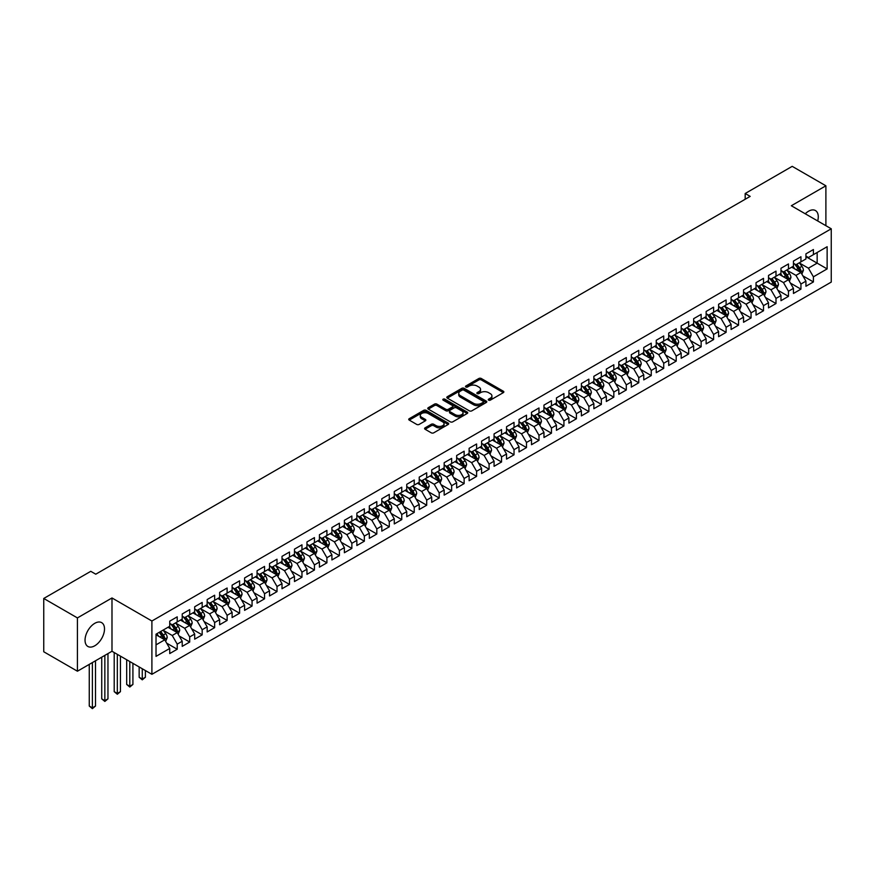 <?xml version="1.0" encoding="UTF-8"?>
<svg xmlns="http://www.w3.org/2000/svg" width="875" height="875" viewBox="0 0 875 875"><rect width="100%" height="100%" fill="white"/><g stroke="black" fill="none" stroke-linecap="round" stroke-linejoin="round"><path stroke-width="1.31" d="M488.622 400.148A1.214 0.7 0 0 0 490.328 400.148L503.344 392.634A1.728 0.995 0 0 0 503.847 391.934A1.728 0.995 0 0 0 503.344 391.223L481.305 378.503A1.728 0.995 0 0 0 478.855 378.503L465.839 386.006A1.214 0.7 0 0 0 467.556 387.002L469.241 386.028A5.545 3.194 0 0 1 477.072 386.028L478.909 387.089A5.545 3.194 0 0 1 480.539 389.353A5.545 3.194 0 0 1 478.909 391.617L477.225 392.58A1.214 0.7 0 0 0 478.942 393.575L480.627 392.602A5.545 3.194 0 0 1 488.469 392.602L490.295 393.663A5.545 3.194 0 0 1 491.925 395.927A5.545 3.194 0 0 1 490.295 398.191L488.622 399.164A1.214 0.7 0 0 0 488.622 400.148L488.622 399.164M94.773 645.783A13.759 7.941 120 0 0 103.764 633.664A13.759 7.941 120 0 0 101.653 622.639A13.759 7.941 120 0 0 94.773 623.317A13.759 7.941 120 0 0 85.783 635.447A13.759 7.941 120 0 0 87.894 646.472A13.759 7.941 120 0 0 94.773 645.783M817.698 220.97A13.759 7.941 120 0 0 815.423 210.536A13.759 7.941 120 0 0 808.544 211.225A13.759 7.941 120 0 0 805.252 213.784M425.097 427.842A1.728 0.995 0 0 0 424.594 428.553A1.728 0.995 0 0 0 425.097 429.253L431.287 432.83A1.728 0.995 0 0 0 433.727 432.83L448.175 424.484A1.728 0.995 0 0 0 448.689 423.773A1.728 0.995 0 0 0 448.175 423.073L426.136 410.342A1.728 0.995 0 0 0 423.697 410.342L409.248 418.688A1.728 0.995 0 0 0 408.734 419.398A1.728 0.995 0 0 0 409.248 420.098L416.708 424.419A1.728 0.995 0 0 0 419.158 424.419L425.348 420.842A1.728 0.995 0 0 0 425.852 420.142A1.728 0.995 0 0 0 425.348 419.431L421.641 417.287A4.638 2.68 0 0 1 420.284 415.395A4.638 2.68 0 0 1 423.139 412.934A4.638 2.68 0 0 1 428.192 413.514L442.706 421.892A4.638 2.68 0 0 1 444.062 423.773A4.638 2.68 0 0 1 441.197 426.245A4.638 2.68 0 0 1 436.155 425.666L433.727 424.277A1.728 0.995 0 0 0 431.287 424.277L425.097 427.842L425.097 429.253M77.427 617.914L77.427 671.212L111.989 651.263L111.989 597.964L77.427 617.914L43.75 598.467L90.781 571.32L95.769 574.197L750.17 196.383L745.183 193.506L745.183 199.27M111.989 597.964L151.9 621.009L831.25 228.791L831.25 282.089L151.9 674.308L151.9 621.009M825.891 225.695L825.891 185.795L791.328 205.745L831.25 228.791M825.891 185.795L792.203 166.348L745.183 193.506M469.361 410.845A1.728 0.995 0 0 0 471.811 410.845L486.259 402.5A1.728 0.995 0 0 0 486.763 401.789A1.728 0.995 0 0 0 486.259 401.089L464.22 388.358A1.728 0.995 0 0 0 461.77 388.358L447.322 396.703A1.728 0.995 0 0 0 446.819 397.414A1.728 0.995 0 0 0 447.322 398.114L469.361 410.845M443.581 400.411A1.214 0.7 0 0 1 444.817 400.586L467.195 413.503L452.769 421.838A1.728 0.995 0 0 1 450.319 421.838L428.28 409.106L428.28 407.695A1.728 0.995 0 0 0 427.777 408.406A1.728 0.995 0 0 0 428.28 409.106M428.28 407.695L434.47 404.13A1.728 0.995 0 0 1 436.92 404.13L445.856 409.281A1.728 0.995 0 0 0 448.306 409.281L452.408 406.919A1.728 0.995 0 0 0 452.911 406.208A1.728 0.995 0 0 0 452.408 405.508L443.1 400.127A1.214 0.7 0 0 1 444.817 399.142L467.217 412.081A1.728 0.995 0 0 1 467.731 412.781A1.728 0.995 0 0 1 467.217 413.492L467.217 412.081M805.93 256.67L817.152 263.145L817.152 252.492L827.138 246.728L813.411 254.647L813.411 249.539L805.93 253.859L805.93 258.967L800.942 261.855L800.942 256.736L793.45 261.056L793.45 266.175L788.462 269.052L788.462 263.944L780.981 268.264L780.981 273.372L775.994 276.259L775.994 271.141L768.502 275.461L768.502 280.58L763.514 283.456L763.514 278.348L756.033 282.669L756.033 287.777L751.045 290.664L751.045 285.545L743.553 289.866L743.553 294.984L738.566 297.861L738.566 292.742L731.084 297.073L731.084 302.181L726.097 305.058L726.097 299.95L718.605 304.27L718.605 309.389L713.617 312.266L713.617 307.147L706.136 311.467L706.136 316.586L701.148 319.462L701.148 314.355L693.656 318.675L693.656 323.783L688.669 326.67L688.669 321.552L681.188 325.872L681.188 330.991L676.2 333.867L676.2 328.759L668.708 333.08L668.708 338.188L663.72 341.075L663.72 335.956L656.239 340.277L656.239 345.395L651.252 348.272L651.252 343.164L643.759 347.484L643.759 352.592L638.772 355.48L638.772 350.361L631.291 354.681L631.291 359.8L626.303 362.677L626.303 357.569L618.811 361.889L618.811 366.997L613.823 369.884L613.823 364.766L606.342 369.086L606.342 374.205L601.355 377.081L601.355 371.973L593.863 376.294L593.863 381.402L588.875 384.289L588.875 379.17L581.394 383.491L581.394 388.609L576.406 391.486L576.406 386.367L568.914 390.698L568.914 395.806L563.927 398.683L563.927 393.575L556.445 397.895L556.445 403.014L551.458 405.891L551.458 400.772L543.966 405.092L543.966 410.211L538.978 413.088L538.978 407.98L531.497 412.3L531.497 417.408L526.498 420.295L526.498 415.177L519.017 419.497L519.017 424.616L514.03 427.492L514.03 422.384L506.548 426.705L506.548 431.812L501.55 434.7L501.55 429.581L494.069 433.902L494.069 439.02L489.081 441.897L489.081 436.789L481.6 441.109L481.6 446.217L476.602 449.105L476.602 443.986L469.12 448.306L469.12 453.425L464.133 456.302L464.133 451.194L456.652 455.514L456.652 460.622L451.653 463.509L451.653 458.391L444.172 462.711L444.172 467.83L439.184 470.706L439.184 465.598L431.703 469.919L431.703 475.027L426.705 477.914L426.705 472.795L419.223 477.116L419.223 482.234L414.236 485.111L414.236 480.003L406.755 484.323L406.755 489.431L401.756 492.308L401.756 487.2L394.275 491.52L394.275 496.639L389.288 499.516L389.288 494.397L381.806 498.728L381.806 503.836L376.808 506.712L376.808 501.605L369.327 505.925L369.327 511.033L364.339 513.92L364.339 508.802L356.858 513.122L356.858 518.241L351.859 521.117L351.859 516.009L344.378 520.33L344.378 525.438L339.391 528.325L339.391 523.206L331.909 527.527L331.909 532.645L326.911 535.522L326.911 530.414L319.43 534.734L319.43 539.842L314.442 542.73L314.442 537.611L306.961 541.931L306.961 547.05L301.962 549.927L301.962 544.819L294.481 549.139L294.481 554.247L289.494 557.134L289.494 552.016L282.012 556.336L282.012 561.455L277.014 564.331L277.014 559.223L269.533 563.544L269.533 568.652L264.545 571.539L264.545 566.42L257.064 570.741L257.064 575.859L252.066 578.736L252.066 573.628L244.584 577.948L244.584 583.056L239.597 585.944L239.597 580.825L232.116 585.145L232.116 590.264L227.117 593.141L227.117 588.022L219.636 592.353L219.636 597.461L214.648 600.337L214.648 595.23L207.167 599.55L207.167 604.669L202.169 607.545L202.169 602.427L194.688 606.747L194.688 611.866L189.7 614.742L189.7 609.634L182.219 613.955L182.219 619.062L177.22 621.95L177.22 616.831L169.739 621.152L169.739 626.27L156.023 634.189L156.023 656.37L169.739 648.452L164.752 639.811L156.023 634.769M827.138 246.728L827.138 268.909L813.411 276.828L808.423 268.188L799.378 262.97M802.867 275.855L813.411 281.947L813.411 276.828M813.411 281.947L805.93 286.267L805.93 281.148L800.942 284.036L795.944 275.395L786.898 270.167M790.398 283.062L800.942 289.144L800.942 284.036M800.942 289.144L793.45 293.464L793.45 288.356L788.462 291.233L783.475 282.592L774.43 277.375M777.919 290.259L788.462 296.352L788.462 291.233M788.462 296.352L780.981 300.672L780.981 295.553L775.994 298.441L770.995 289.8L761.95 284.572M765.45 297.467L775.994 303.548L775.994 298.441M775.994 303.548L768.502 307.869L768.502 302.761L763.514 305.637L758.527 296.997L749.481 291.78M752.97 304.664L763.514 310.756L763.514 305.637M763.514 310.756L756.033 315.077L756.033 309.958L751.045 312.845L746.047 304.194L737.002 298.977M740.502 311.872L751.045 317.953L751.045 312.845M751.045 317.953L743.553 322.273L743.553 317.166L738.566 320.042L733.578 311.402L724.533 306.184M728.022 319.069L738.566 325.161L738.566 320.042M738.566 325.161L731.084 329.481L731.084 324.363L726.097 327.25L721.098 318.598L712.053 313.381M715.553 326.277L726.097 332.358L726.097 327.25M726.097 332.358L718.605 336.678L718.605 331.57L713.617 334.447L708.63 325.806L699.584 320.578M703.073 333.473L713.617 339.566L713.617 334.447M713.617 339.566L706.136 343.886L706.136 338.767L701.148 341.644L696.15 333.003L687.105 327.786M690.605 340.681L701.148 346.763L701.148 341.644M701.148 346.763L693.656 351.083L693.656 345.975L688.669 348.852L683.681 340.211L674.636 334.983M678.125 347.878L688.669 353.959L688.669 348.852M688.669 353.959L681.188 358.291L681.188 353.172L676.2 356.048L671.202 347.408L662.156 342.191M665.656 355.086L676.2 361.167L676.2 356.048M676.2 361.167L668.708 365.488L668.708 360.369L663.72 363.256L658.733 354.616L649.688 349.387M653.177 362.283L663.72 368.364L663.72 363.256M663.72 368.364L656.239 372.684L656.239 367.577L651.252 370.453L646.253 361.812L637.208 356.595M640.708 369.48L651.252 375.572L651.252 370.453M651.252 375.572L643.759 379.892L643.759 374.773L638.772 377.661L633.784 369.02L624.739 363.792M628.228 376.688L638.772 382.769L638.772 377.661M638.772 382.769L631.291 387.089L631.291 381.981L626.303 384.858L621.305 376.217L612.259 371M615.759 383.884L626.303 389.977L626.303 384.858M626.303 389.977L618.811 394.297L618.811 389.178L613.823 392.066L608.836 383.425L599.791 378.197M603.28 391.092L613.823 397.173L613.823 392.066M613.823 397.173L606.342 401.494L606.342 396.386L601.355 399.263L596.356 390.622L587.311 385.405M590.811 398.289L601.355 404.381L601.355 399.263M601.355 404.381L593.863 408.702L593.863 403.583L588.875 406.47L583.888 397.819L574.842 392.602M578.331 405.497L588.875 411.578L588.875 406.47M588.875 411.578L581.394 415.898L581.394 410.791L576.406 413.667L571.408 405.027L562.362 399.809M565.863 412.694L576.406 418.786L576.406 413.667M576.406 418.786L568.914 423.106L568.914 417.988L563.927 420.875L558.939 412.223L549.894 407.006M553.383 419.902L563.927 425.983L563.927 420.875M563.927 425.983L556.445 430.303L556.445 425.195L551.458 428.072L546.459 419.431L537.414 414.203M540.914 427.098L551.458 433.191L551.458 428.072M551.458 433.191L543.966 437.511L543.966 432.392L538.978 435.269L533.991 426.628L524.945 421.411M528.434 434.306L538.978 440.387L538.978 435.269M538.978 440.387L531.497 444.708L531.497 439.6L526.498 442.477L521.511 433.836L512.466 428.608M515.966 441.503L526.498 447.584L526.498 442.477M526.498 447.584L519.017 451.916L519.017 446.797L514.03 449.673L509.042 441.033L499.997 435.816M503.486 448.711L514.03 454.792L514.03 449.673M514.03 454.792L506.548 459.113L506.548 453.994L501.55 456.881L496.562 448.241L487.517 443.013M491.017 455.908L501.55 461.989L501.55 456.881M501.55 461.989L494.069 466.309L494.069 461.202L489.081 464.078L484.094 455.438L475.048 450.22M478.537 463.105L489.081 469.197L489.081 464.078M489.081 469.197L481.6 473.517L481.6 468.398L476.602 471.286L471.614 462.645L462.569 457.417M466.069 470.312L476.602 476.394L476.602 471.286M476.602 476.394L469.12 480.714L469.12 475.606L464.133 478.483L459.145 469.842L450.1 464.625M453.589 477.509L464.133 483.602L464.133 478.483M464.133 483.602L456.652 487.922L456.652 482.803L451.653 485.691L446.666 477.05L437.62 471.822M441.12 484.717L451.653 490.798L451.653 485.691M451.653 490.798L444.172 495.119L444.172 490.011L439.184 492.887L434.197 484.247L425.152 479.03M428.641 491.914L439.184 498.006L439.184 492.887M439.184 498.006L431.703 502.327L431.703 497.208L426.705 500.095L421.717 491.444L412.672 486.227M416.172 499.122L426.705 505.203L426.705 500.095M426.705 505.203L419.223 509.523L419.223 504.416L414.236 507.292L409.248 498.652L400.203 493.434M403.692 506.319L414.236 512.411L414.236 507.292M414.236 512.411L406.755 516.731L406.755 511.613L401.756 514.5L396.769 505.848L387.723 500.631M391.223 513.527L401.756 519.608L401.756 514.5M401.756 519.608L394.275 523.928L394.275 518.82L389.288 521.697L384.3 513.056L375.255 507.828M378.744 520.723L389.288 526.816L389.288 521.697M389.288 526.816L381.806 531.136L381.806 526.017L376.808 528.905L371.82 520.253L362.775 515.036M366.275 527.931L376.808 534.013L376.808 528.905M376.808 534.013L369.327 538.333L369.327 533.225L364.339 536.102L359.352 527.461L350.306 522.233M353.795 535.128L364.339 541.209L364.339 536.102M364.339 541.209L356.858 545.541L356.858 540.422L351.859 543.298L346.872 534.658L337.827 529.441M341.327 542.336L351.859 548.417L351.859 543.298M351.859 548.417L344.378 552.738L344.378 547.63L339.391 550.506L334.403 541.866L325.358 536.637M328.847 549.533L339.391 555.614L339.391 550.506M339.391 555.614L331.909 559.945L331.909 554.827L326.911 557.703L321.923 549.062L312.878 543.845M316.378 556.73L326.911 562.822L326.911 557.703M326.911 562.822L319.43 567.142L319.43 562.023L314.442 564.911L309.455 556.27L300.409 551.042M303.898 563.938L314.442 570.019L314.442 564.911M314.442 570.019L306.961 574.339L306.961 569.231L301.962 572.108L296.975 563.467L287.93 558.25M291.43 571.134L301.962 577.227L301.962 572.108M301.962 577.227L294.481 581.547L294.481 576.428L289.494 579.316L284.506 570.675L275.461 565.447M278.95 578.342L289.494 584.423L289.494 579.316M289.494 584.423L282.012 588.744L282.012 583.636L277.014 586.513L272.027 577.872L262.981 572.655M266.481 585.539L277.014 591.631L277.014 586.513M277.014 591.631L269.533 595.952L269.533 590.833L264.545 593.72L259.558 585.08L250.512 579.852M254.002 592.747L264.545 598.828L264.545 593.72M264.545 598.828L257.064 603.148L257.064 598.041L252.066 600.917L247.078 592.277L238.033 587.059M241.533 599.944L252.066 606.036L252.066 600.917M252.066 606.036L244.584 610.356L244.584 605.238L239.597 608.125L234.609 599.473L225.564 594.256M229.053 607.152L239.597 613.233L239.597 608.125M239.597 613.233L232.116 617.553L232.116 612.445L227.117 615.322L222.13 606.681L213.084 601.464M216.584 614.348L227.117 620.441L227.117 615.322M227.117 620.441L219.636 624.761L219.636 619.642L214.648 622.53L209.661 613.878L200.616 608.661M204.105 621.556L214.648 627.638L214.648 622.53M214.648 627.638L207.167 631.958L207.167 626.85L202.169 629.727L197.181 621.086L188.136 615.858M191.636 628.753L202.169 634.845L202.169 629.727M202.169 634.845L194.688 639.166L194.688 634.047L189.7 636.923L184.713 628.283L175.667 623.066M179.156 635.961L189.7 642.042L189.7 636.923M189.7 642.042L182.219 646.363L182.219 641.255L177.22 644.131L172.233 635.491L163.188 630.263M166.688 643.158L177.22 649.239L177.22 644.131M177.22 649.239L169.739 653.57L169.739 648.452M169.739 623.394L172.233 624.827L177.22 621.95M156.023 644.853L164.752 639.811M182.219 616.186L184.713 617.63L189.7 614.742M172.233 635.491L177.22 632.603L167.989 627.277M182.219 641.255L177.22 632.603M194.688 608.989L197.181 610.422L202.169 607.545M184.713 628.283L189.7 625.406L180.469 620.08M194.688 634.047L189.7 625.406M207.167 601.781L209.661 603.225L214.648 600.337M197.181 621.086L202.169 618.198L192.938 612.872M207.167 626.85L202.169 618.198M219.636 594.584L222.13 596.017L227.117 593.141M209.661 613.878L214.648 611.002L205.417 605.675M219.636 619.642L214.648 611.002M232.116 587.377L234.609 588.82L239.597 585.944M222.13 606.681L227.117 603.805L217.886 598.467M232.116 612.445L227.117 603.805M244.584 580.18L247.078 581.612L252.066 578.736M234.609 599.473L239.597 596.597L230.366 591.27M244.584 605.238L239.597 596.597M257.064 572.972L259.558 574.416L264.545 571.539M247.078 592.277L252.066 589.4L242.834 584.062M257.064 598.041L252.066 589.4M269.533 565.775L272.027 567.219L277.014 564.331M259.558 585.08L264.545 582.192L255.314 576.866M269.533 590.833L264.545 582.192M282.012 558.567L284.506 560.011L289.494 557.134M272.027 577.872L277.014 574.995L267.783 569.658M282.012 583.636L277.014 574.995M294.481 551.37L296.975 552.814L301.962 549.927M284.506 570.675L289.494 567.788L280.262 562.461M294.481 576.428L289.494 567.788M306.961 544.163L309.455 545.606L314.442 542.73M296.975 563.467L301.962 560.591L292.731 555.253M306.961 569.231L301.962 560.591M319.43 536.966L321.923 538.409L326.911 535.522M309.455 556.27L314.442 553.383L305.211 548.056M319.43 562.023L314.442 553.383M331.909 529.769L334.403 531.202L339.391 528.325M321.923 549.062L326.911 546.186L317.68 540.859M331.909 554.827L326.911 546.186M344.378 522.561L346.872 524.005L351.859 521.117M334.403 541.866L339.391 538.978L330.159 533.652M344.378 547.63L339.391 538.978M356.858 515.364L359.352 516.797L364.339 513.92M346.872 534.658L351.859 531.781L342.628 526.455M356.858 540.422L351.859 531.781M369.327 508.156L371.82 509.6L376.808 506.712M359.352 527.461L364.339 524.573L355.108 519.247M369.327 533.225L364.339 524.573M381.806 500.959L384.3 502.392L389.288 499.516M371.82 520.253L376.808 517.377L367.577 512.05M381.806 526.017L376.808 517.377M394.275 493.752L396.769 495.195L401.756 492.308M384.3 513.056L389.288 510.18L380.056 504.842M394.275 518.82L389.288 510.18M406.755 486.555L409.248 487.988L414.236 485.111M396.769 505.848L401.756 502.972L392.525 497.645M406.755 511.613L401.756 502.972M419.223 479.347L421.717 480.791L426.705 477.914M409.248 498.652L414.236 495.775L405.005 490.438M419.223 504.416L414.236 495.775M431.703 472.15L434.197 473.583L439.184 470.706M421.717 491.444L426.705 488.567L417.473 483.241M431.703 497.208L426.705 488.567M444.172 464.942L446.666 466.386L451.653 463.509M434.197 484.247L439.184 481.37L429.953 476.033M444.172 490.011L439.184 481.37M456.652 457.745L459.145 459.189L464.133 456.302M446.666 477.05L451.653 474.162L442.422 468.836M456.652 482.803L451.653 474.162M469.12 450.538L471.614 451.981L476.602 449.105M459.145 469.842L464.133 466.966L454.902 461.628M469.12 475.606L464.133 466.966M481.6 443.341L484.094 444.784L489.081 441.897M471.614 462.645L476.602 459.758L467.37 454.431M481.6 468.398L476.602 459.758M494.069 436.133L496.562 437.577L501.55 434.7M484.094 455.438L489.081 452.561L479.85 447.234M494.069 461.202L489.081 452.561M506.548 428.936L509.042 430.38L514.03 427.492M496.562 448.241L501.55 445.353L492.319 440.027M506.548 453.994L501.55 445.353M519.017 421.739L521.511 423.172L526.498 420.295M509.042 441.033L514.03 438.156L504.798 432.83M519.017 446.797L514.03 438.156M531.497 414.531L533.991 415.975L538.978 413.088M521.511 433.836L526.498 430.948L517.278 425.622M531.497 439.6L526.498 430.948M543.966 407.334L546.459 408.767L551.458 405.891M533.991 426.628L538.978 423.752L529.747 418.425M543.966 432.392L538.978 423.752M556.445 400.127L558.939 401.57L563.927 398.683M546.459 419.431L551.458 416.544L542.227 411.217M556.445 425.195L551.458 416.544M568.914 392.93L571.408 394.363L576.406 391.486M558.939 412.223L563.927 409.347L554.695 404.02M568.914 417.988L563.927 409.347M581.394 385.722L583.888 387.166L588.875 384.289M571.408 405.027L576.406 402.15L567.175 396.812M581.394 410.791L576.406 402.15M593.863 378.525L596.356 379.958L601.355 377.081M583.888 397.819L588.875 394.942L579.644 389.616M593.863 403.583L588.875 394.942M606.342 371.317L608.836 372.761L613.823 369.884M596.356 390.622L601.355 387.745L592.123 382.408M606.342 396.386L601.355 387.745M618.811 364.12L621.305 365.564L626.303 362.677M608.836 383.425L613.823 380.538L604.592 375.211M618.811 389.178L613.823 380.538M631.291 356.912L633.784 358.356L638.772 355.48M621.305 376.217L626.303 373.341L617.072 368.003M631.291 381.981L626.303 373.341M643.759 349.716L646.253 351.159L651.252 348.272M633.784 369.02L638.772 366.133L629.541 360.806M643.759 374.773L638.772 366.133M656.239 342.508L658.733 343.952L663.72 341.075M646.253 361.812L651.252 358.936L642.02 353.598M656.239 367.577L651.252 358.936M668.708 335.311L671.202 336.755L676.2 333.867M658.733 354.616L663.72 351.728L654.489 346.402M668.708 360.369L663.72 351.728M681.188 328.114L683.681 329.547L688.669 326.67M671.202 347.408L676.2 344.531L666.969 339.205M681.188 353.172L676.2 344.531M693.656 320.906L696.15 322.35L701.148 319.462M683.681 340.211L688.669 337.323L679.438 331.997M693.656 345.975L688.669 337.323M706.136 313.709L708.63 315.142L713.617 312.266M696.15 333.003L701.148 330.127L691.917 324.8M706.136 338.767L701.148 330.127M718.605 306.502L721.098 307.945L726.097 305.058M708.63 325.806L713.617 322.919L704.386 317.592M718.605 331.57L713.617 322.919M731.084 299.305L733.578 300.737L738.566 297.861M721.098 318.598L726.097 315.722L716.866 310.395M731.084 324.363L726.097 315.722M743.553 292.097L746.047 293.541L751.045 290.664M733.578 311.402L738.566 308.525L729.334 303.188M743.553 317.166L738.566 308.525M756.033 284.9L758.527 286.333L763.514 283.456M746.047 304.194L751.045 301.317L741.814 295.991M756.033 309.958L751.045 301.317M768.502 277.692L770.995 279.136L775.994 276.259M758.527 296.997L763.514 294.12L754.283 288.783M768.502 302.761L763.514 294.12M780.981 270.495L783.475 271.939L788.462 269.052M770.995 289.8L775.994 286.912L766.762 281.586M780.981 295.553L775.994 286.912M793.45 263.288L795.944 264.731L800.942 261.855M783.475 282.592L788.462 279.716L779.231 274.378M793.45 288.356L788.462 279.716M805.93 256.091L808.423 257.534L813.411 254.647M795.944 275.395L800.942 272.508L791.711 267.181M805.93 281.148L800.942 272.508M43.75 598.467L43.75 651.766L77.427 671.212M111.989 651.263L151.9 674.308M808.423 268.188L817.152 263.145L827.138 268.909M489.103 400.323L490.295 399.623A5.545 3.194 0 0 0 491.925 397.37L491.925 395.927M480.539 389.353L480.539 390.786A5.545 3.194 0 0 1 478.909 393.05L477.717 393.75M503.344 391.223L503.344 392.634L481.305 379.936A1.728 0.995 0 0 0 478.855 379.936L466.331 387.177M486.238 402.511L464.22 389.802A1.728 0.995 0 0 0 461.77 389.802L447.344 398.125L447.322 396.703M483.197 402.292A1.214 0.7 0 0 0 483.197 401.297L463.848 390.13A1.214 0.7 0 0 0 462.142 390.13L460.359 391.158A5.545 3.194 0 0 0 458.741 393.411A5.545 3.194 0 0 0 460.359 395.675L473.583 403.309A5.545 3.194 0 0 0 481.425 403.309L483.197 402.292L483.197 403.725A1.214 0.7 0 0 0 483.558 403.233L483.558 401.789M458.741 393.411L458.741 394.855A5.545 3.194 0 0 0 460.359 397.119L460.359 395.675M483.197 403.725L481.425 404.753A5.545 3.194 0 0 1 473.583 404.753L460.359 397.119M428.302 409.117L434.47 405.562L434.47 404.13M452.911 406.208L452.911 407.652A1.728 0.995 0 0 1 452.408 408.363L448.306 410.725A1.728 0.995 0 0 1 445.856 410.725L436.92 405.562A1.728 0.995 0 0 0 434.47 405.562M455.131 414.641A4.638 2.68 0 0 0 460.173 415.22A4.638 2.68 0 0 0 463.039 412.748A4.638 2.68 0 0 0 461.683 410.856L456.564 407.903A1.728 0.995 0 0 0 454.114 407.903L450.012 410.277A1.728 0.995 0 0 0 449.509 410.988A1.728 0.995 0 0 0 450.012 411.688L455.131 414.641L455.131 416.084A4.638 2.68 0 0 0 460.173 416.664A4.638 2.68 0 0 0 463.039 414.192L463.039 412.748M449.509 410.988L449.509 412.42A1.728 0.995 0 0 0 450.012 413.131L450.012 411.688M455.131 416.084L450.012 413.131M444.062 423.773L444.062 425.217A4.638 2.68 0 0 1 441.197 427.689A4.638 2.68 0 0 1 436.155 427.109L433.727 425.709A1.728 0.995 0 0 0 431.287 425.709L425.119 429.275M420.284 415.395L420.284 416.839A4.638 2.68 0 0 0 421.641 418.731L421.641 417.287M425.327 420.853L421.641 418.731M448.175 423.073L448.175 424.484L426.136 411.786A1.728 0.995 0 0 0 423.697 411.786L409.27 420.12M801.861 274.105L803.403 270.331A4.67 2.702 -120 0 0 801.916 266.35L799.269 262.817M795.047 269.106L793.023 266.416M794.566 263.933L798.044 268.581A4.67 2.702 60 0 1 799.389 271.403L800.888 270.539A4.67 2.702 -120 0 0 799.542 267.717L796.895 264.184M795.386 264.403L798.656 268.778A2.384 1.378 60 0 1 799.083 269.5L800.888 270.539M789.381 281.312L790.934 277.539A4.67 2.702 -120 0 0 789.436 273.558L786.789 270.014M782.567 276.303L780.555 273.623M782.086 271.13L785.575 275.789A4.67 2.702 60 0 1 786.909 278.6L788.408 277.736A4.67 2.702 -120 0 0 787.073 274.925L784.416 271.392M782.906 271.611L786.177 275.975A2.384 1.378 60 0 1 786.614 276.697L788.408 277.736M776.913 288.509L778.455 284.736A4.67 2.702 -120 0 0 776.967 280.755L774.32 277.222M770.098 283.511L768.075 280.82M769.606 278.337L773.095 282.986A4.67 2.702 60 0 1 774.441 285.797L775.939 284.933A4.67 2.702 -120 0 0 774.594 282.122L771.947 278.589M770.438 278.808L773.708 283.183A2.384 1.378 60 0 1 774.134 283.905L775.939 284.933M764.433 295.717L765.986 291.944A4.67 2.702 -120 0 0 764.488 287.962L761.841 284.419M757.619 290.708L755.606 288.028M757.138 285.534L760.627 290.194A4.67 2.702 60 0 1 761.961 293.005L763.459 292.141A4.67 2.702 -120 0 0 762.125 289.33L759.467 285.786M757.958 286.016L761.228 290.38A2.384 1.378 60 0 1 761.666 291.102L763.459 292.141M751.964 302.914L753.506 299.141A4.67 2.702 -120 0 0 752.019 295.159L749.372 291.627M745.15 297.916L743.127 295.225M744.658 292.742L748.147 297.391A4.67 2.702 60 0 1 749.492 300.202L750.991 299.338A4.67 2.702 -120 0 0 749.645 296.527L746.998 292.994M745.489 293.212L748.759 297.587A2.384 1.378 60 0 1 749.186 298.309L750.991 299.338M739.484 310.122L741.038 306.348A4.67 2.702 -120 0 0 739.539 302.367L736.892 298.823M732.67 305.112L730.658 302.422M732.189 299.939L735.678 304.598A4.67 2.702 60 0 1 737.013 307.409L738.511 306.545A4.67 2.702 -120 0 0 737.177 303.734L734.519 300.191M733.009 300.42L736.28 304.784A2.384 1.378 60 0 1 736.717 305.506L738.511 306.545M727.016 317.319L728.558 313.545A4.67 2.702 -120 0 0 727.07 309.564L724.423 306.031M720.202 312.32L718.178 309.63M719.709 307.147L723.198 311.795A4.67 2.702 60 0 1 724.544 314.606L726.042 313.742A4.67 2.702 -120 0 0 724.697 310.931L722.05 307.398M720.541 307.617L723.811 311.981A2.384 1.378 60 0 1 724.237 312.714L726.042 313.742M714.536 324.527L716.089 320.753A4.67 2.702 -120 0 0 714.591 316.772L711.944 313.228M707.722 319.517L705.709 316.827M707.241 314.344L710.73 319.003A4.67 2.702 60 0 1 712.064 321.814L713.562 320.95A4.67 2.702 -120 0 0 712.228 318.139L709.57 314.595M708.061 314.814L711.331 319.189A2.384 1.378 60 0 1 711.769 319.911L713.562 320.95M702.067 331.723L703.609 327.95A4.67 2.702 -120 0 0 702.122 323.969L699.475 320.436M695.253 326.725L693.23 324.034M694.761 321.552L698.25 326.2A4.67 2.702 60 0 1 699.595 329.011L701.094 328.147A4.67 2.702 -120 0 0 699.748 325.336L697.102 321.803M695.592 322.022L698.863 326.386A2.384 1.378 60 0 1 699.289 327.119L701.094 328.147M689.587 338.931L691.141 335.147A4.67 2.702 -120 0 0 689.642 331.177L686.995 327.633M682.773 333.922L680.761 331.231M682.292 328.748L685.781 333.408A4.67 2.702 60 0 1 687.116 336.219L688.614 335.355A4.67 2.702 -120 0 0 687.28 332.544L684.622 329M683.112 329.219L686.383 333.594A2.384 1.378 60 0 1 686.82 334.316L688.614 335.355M677.119 346.128L678.661 342.355A4.67 2.702 -120 0 0 677.173 338.373L674.527 334.841M670.305 341.13L668.281 338.439M669.812 335.945L673.302 340.605A4.67 2.702 60 0 1 674.647 343.416L676.145 342.552A4.67 2.702 -120 0 0 674.8 339.741L672.153 336.208M670.644 336.427L673.914 340.791A2.384 1.378 60 0 1 674.341 341.512L676.145 342.552M664.639 353.325L666.192 349.552A4.67 2.702 -120 0 0 664.694 345.57L662.047 342.038M657.825 348.327L655.812 345.636M657.344 343.153L660.833 347.812A4.67 2.702 60 0 1 662.167 350.623L663.666 349.759A4.67 2.702 -120 0 0 662.331 346.948L659.673 343.405M658.164 343.623L661.434 347.998A2.384 1.378 60 0 1 661.872 348.72L663.666 349.759M652.17 360.533L653.712 356.759A4.67 2.702 -120 0 0 652.225 352.778L649.578 349.245M645.356 355.534L643.333 352.844M644.864 350.35L648.353 355.009A4.67 2.702 60 0 1 649.698 357.82L651.197 356.956A4.67 2.702 -120 0 0 649.852 354.145L647.205 350.613M645.695 350.831L648.966 355.195A2.384 1.378 60 0 1 649.392 355.917L651.197 356.956M639.691 367.73L641.244 363.956A4.67 2.702 -120 0 0 639.745 359.975L637.098 356.442M632.877 362.731L630.864 360.041M632.395 357.558L635.884 362.217A4.67 2.702 60 0 1 637.219 365.028L638.717 364.164A4.67 2.702 -120 0 0 637.383 361.342L634.725 357.809M633.216 358.028L636.486 362.403A2.384 1.378 60 0 1 636.923 363.125L638.717 364.164M627.222 374.938L628.764 371.164A4.67 2.702 -120 0 0 627.277 367.183L624.63 363.639M620.408 369.939L618.384 367.248M619.916 364.755L623.405 369.414A4.67 2.702 60 0 1 624.75 372.225L626.248 371.361A4.67 2.702 -120 0 0 624.903 368.55L622.256 365.017M620.747 365.236L624.017 369.6A2.384 1.378 60 0 1 624.444 370.322L626.248 371.361M614.742 382.134L616.295 378.361A4.67 2.702 -120 0 0 614.797 374.38L612.15 370.847M607.928 377.136L605.916 374.445M607.447 371.962L610.936 376.611A4.67 2.702 60 0 1 612.27 379.433L613.769 378.569A4.67 2.702 -120 0 0 612.434 375.747L609.777 372.214M608.267 372.433L611.538 376.808A2.384 1.378 60 0 1 611.975 377.53L613.769 378.569M602.273 389.342L603.816 385.569A4.67 2.702 -120 0 0 602.328 381.587L599.681 378.044M595.459 384.333L593.436 381.653M594.967 379.159L598.456 383.819A4.67 2.702 60 0 1 599.802 386.63L601.3 385.766A4.67 2.702 -120 0 0 599.955 382.955L597.308 379.411M595.798 379.641L599.069 384.005A2.384 1.378 60 0 1 599.495 384.727L601.3 385.766M589.794 396.539L591.347 392.766A4.67 2.702 -120 0 0 589.848 388.784L587.202 385.252M582.98 391.541L580.967 388.85M582.498 386.367L585.987 391.016A4.67 2.702 60 0 1 587.322 393.827L588.82 392.962A4.67 2.702 -120 0 0 587.486 390.152L584.828 386.619M583.319 386.838L586.589 391.213A2.384 1.378 60 0 1 587.027 391.934L588.82 392.962M577.325 403.747L578.867 399.973A4.67 2.702 -120 0 0 577.38 395.992L574.733 392.448M570.511 398.738L568.487 396.058M570.019 393.564L573.508 398.223A4.67 2.702 60 0 1 574.853 401.034L576.352 400.17A4.67 2.702 -120 0 0 575.006 397.359L572.359 393.816M570.85 394.045L574.12 398.409A2.384 1.378 60 0 1 574.547 399.131L576.352 400.17M564.845 410.944L566.398 407.17A4.67 2.702 -120 0 0 564.9 403.189L562.253 399.656M558.031 405.945L556.019 403.255M557.55 400.772L561.039 405.42A4.67 2.702 60 0 1 562.373 408.231L563.872 407.367A4.67 2.702 -120 0 0 562.538 404.556L559.88 401.023M558.37 401.242L561.641 405.606A2.384 1.378 60 0 1 562.078 406.339L563.872 407.367M552.377 418.152L553.919 414.378A4.67 2.702 -120 0 0 552.431 410.397L549.784 406.853M545.562 413.142L543.539 410.452M545.07 407.969L548.559 412.628A4.67 2.702 60 0 1 549.905 415.439L551.403 414.575A4.67 2.702 -120 0 0 550.058 411.764L547.411 408.22M545.902 408.439L549.172 412.814A2.384 1.378 60 0 1 549.598 413.536L551.403 414.575M539.897 425.348L541.45 421.575A4.67 2.702 -120 0 0 539.952 417.594L537.305 414.061M533.083 420.35L531.07 417.659M532.602 415.177L536.091 419.825A4.67 2.702 60 0 1 537.425 422.636L538.923 421.772A4.67 2.702 -120 0 0 537.589 418.961L534.931 415.428M533.422 415.647L536.692 420.011A2.384 1.378 60 0 1 537.13 420.744L538.923 421.772M527.428 432.556L528.97 428.783A4.67 2.702 -120 0 0 527.483 424.802L524.836 421.258M520.614 427.547L518.591 424.856M520.122 422.373L523.611 427.033A4.67 2.702 60 0 1 524.956 429.844L526.455 428.98A4.67 2.702 -120 0 0 525.109 426.169L522.462 422.625M520.953 422.844L524.223 427.219A2.384 1.378 60 0 1 524.65 427.941L526.455 428.98M514.948 439.753L516.502 435.98A4.67 2.702 -120 0 0 515.003 431.998L512.356 428.466M508.134 434.755L506.122 432.064M507.653 429.57L511.142 434.23A4.67 2.702 60 0 1 512.477 437.041L513.975 436.177A4.67 2.702 -120 0 0 512.641 433.366L509.983 429.833M508.473 430.052L511.744 434.416A2.384 1.378 60 0 1 512.181 435.137L513.975 436.177M502.48 446.961L504.022 443.177A4.67 2.702 -120 0 0 502.534 439.195L499.888 435.662M495.655 441.952L493.642 439.261M495.173 436.778L498.663 441.438A4.67 2.702 60 0 1 500.008 444.248L501.506 443.384A4.67 2.702 -120 0 0 500.161 440.573L497.514 437.03M496.005 437.248L499.275 441.623A2.384 1.378 60 0 1 499.702 442.345L501.506 443.384M490 454.158L491.553 450.384A4.67 2.702 -120 0 0 490.055 446.403L487.408 442.87M483.186 449.159L481.173 446.469M482.705 443.975L486.194 448.634A4.67 2.702 60 0 1 487.528 451.445L489.027 450.581A4.67 2.702 -120 0 0 487.692 447.77L485.034 444.238M483.525 444.456L486.795 448.82A2.384 1.378 60 0 1 487.233 449.542L489.027 450.581M477.531 461.355L479.073 457.581A4.67 2.702 -120 0 0 477.586 453.6L474.939 450.067M470.706 456.356L468.694 453.666M470.225 451.183L473.714 455.842A4.67 2.702 60 0 1 475.059 458.653L476.558 457.789A4.67 2.702 -120 0 0 475.213 454.978L472.566 451.434M471.056 451.653L474.327 456.028A2.384 1.378 60 0 1 474.753 456.75L476.558 457.789M465.052 468.562L466.605 464.789A4.67 2.702 -120 0 0 465.106 460.808L462.459 457.264M458.237 463.564L456.225 460.873M457.756 458.38L461.245 463.039A4.67 2.702 60 0 1 462.58 465.85L464.078 464.986A4.67 2.702 -120 0 0 462.744 462.175L460.086 458.642M458.577 458.861L461.847 463.225A2.384 1.378 60 0 1 462.284 463.947L464.078 464.986M452.583 475.759L454.125 471.986A4.67 2.702 -120 0 0 452.637 468.005L449.991 464.472M445.758 470.761L443.745 468.07M445.277 465.588L448.766 470.236A4.67 2.702 60 0 1 450.111 473.058L451.598 472.194A4.67 2.702 -120 0 0 450.264 469.372L447.617 465.839M446.108 466.058L449.378 470.433A2.384 1.378 60 0 1 449.805 471.155L451.598 472.194M440.103 482.967L441.656 479.194A4.67 2.702 -120 0 0 440.158 475.213L437.511 471.669M433.289 477.958L431.277 475.278M432.808 472.784L436.297 477.444A4.67 2.702 60 0 1 437.631 480.255L439.13 479.391A4.67 2.702 -120 0 0 437.795 476.58L435.137 473.036M433.628 473.266L436.898 477.63A2.384 1.378 60 0 1 437.336 478.352L439.13 479.391M427.634 490.164L429.177 486.391A4.67 2.702 -120 0 0 427.689 482.409L425.042 478.877M420.809 485.166L418.797 482.475M420.328 479.992L423.817 484.641A4.67 2.702 60 0 1 425.163 487.452L426.65 486.587A4.67 2.702 -120 0 0 425.316 483.777L422.669 480.244M421.159 480.462L424.43 484.837A2.384 1.378 60 0 1 424.856 485.559L426.65 486.587M415.155 497.372L416.708 493.598A4.67 2.702 -120 0 0 415.209 489.617L412.562 486.073M408.341 492.363L406.328 489.683M407.859 487.189L411.348 491.848A4.67 2.702 60 0 1 412.683 494.659L414.181 493.795A4.67 2.702 -120 0 0 412.847 490.984L410.189 487.441M408.68 487.67L411.95 492.034A2.384 1.378 60 0 1 412.388 492.756L414.181 493.795M402.686 504.569L404.228 500.795A4.67 2.702 -120 0 0 402.741 496.814L400.094 493.281M395.861 499.57L393.848 496.88M395.38 494.397L398.869 499.045A4.67 2.702 60 0 1 400.214 501.856L401.702 500.992A4.67 2.702 -120 0 0 400.367 498.181L397.72 494.648M396.211 494.867L399.481 499.231A2.384 1.378 60 0 1 399.908 499.964L401.702 500.992M390.206 511.777L391.759 508.003A4.67 2.702 -120 0 0 390.261 504.022L387.614 500.478M383.392 506.767L381.38 504.077M382.911 501.594L386.4 506.253A4.67 2.702 60 0 1 387.734 509.064L389.233 508.2A4.67 2.702 -120 0 0 387.898 505.389L385.241 501.845M383.731 502.075L387.002 506.439A2.384 1.378 60 0 1 387.439 507.161L389.233 508.2M377.738 518.973L379.28 515.2A4.67 2.702 -120 0 0 377.792 511.219L375.145 507.686M370.913 513.975L368.9 511.284M370.431 508.802L373.92 513.45A4.67 2.702 60 0 1 375.266 516.261L376.753 515.397A4.67 2.702 -120 0 0 375.419 512.586L372.772 509.053M371.262 509.272L374.533 513.636A2.384 1.378 60 0 1 374.959 514.369L376.753 515.397M365.258 526.181L366.811 522.408A4.67 2.702 -120 0 0 365.312 518.427L362.666 514.883M358.444 521.172L356.431 518.481M357.962 515.998L361.452 520.658A4.67 2.702 60 0 1 362.786 523.469L364.284 522.605A4.67 2.702 -120 0 0 362.95 519.794L360.292 516.25M358.783 516.469L362.053 520.844A2.384 1.378 60 0 1 362.491 521.566L364.284 522.605M352.789 533.378L354.331 529.605A4.67 2.702 -120 0 0 352.844 525.623L350.197 522.091M345.964 528.38L343.952 525.689M345.483 523.195L348.972 527.855A4.67 2.702 60 0 1 350.317 530.666L351.805 529.802A4.67 2.702 -120 0 0 350.47 526.991L347.823 523.458M346.314 523.677L349.584 528.041A2.384 1.378 60 0 1 350.011 528.763L351.805 529.802M340.309 540.586L341.863 536.802A4.67 2.702 -120 0 0 340.364 532.831L337.717 529.288M333.495 535.577L331.483 532.886M333.014 530.403L336.503 535.062A4.67 2.702 60 0 1 337.837 537.873L339.336 537.009A4.67 2.702 -120 0 0 338.002 534.198L335.344 530.655M333.834 530.873L337.105 535.248A2.384 1.378 60 0 1 337.542 535.97L339.336 537.009M327.841 547.783L329.383 544.009A4.67 2.702 -120 0 0 327.895 540.028L325.248 536.495M321.016 542.784L319.003 540.094M320.534 537.6L324.023 542.259A4.67 2.702 60 0 1 325.369 545.07L326.856 544.206A4.67 2.702 -120 0 0 325.522 541.395L322.875 537.862M321.366 538.081L324.636 542.445A2.384 1.378 60 0 1 325.062 543.167L326.856 544.206M315.361 554.98L316.914 551.206A4.67 2.702 -120 0 0 315.416 547.225L312.769 543.692M308.547 549.981L306.534 547.291M308.066 544.808L311.555 549.467A4.67 2.702 60 0 1 312.889 552.278L314.387 551.414A4.67 2.702 -120 0 0 313.053 548.603L310.395 545.059M308.886 545.278L312.156 549.653A2.384 1.378 60 0 1 312.594 550.375L314.387 551.414M302.892 562.188L304.434 558.414A4.67 2.702 -120 0 0 302.947 554.433L300.3 550.889M296.067 557.189L294.055 554.498M295.586 552.005L299.075 556.664A4.67 2.702 60 0 1 300.42 559.475L301.908 558.611A4.67 2.702 -120 0 0 300.573 555.8L297.927 552.267M296.417 552.486L299.688 556.85A2.384 1.378 60 0 1 300.114 557.572L301.908 558.611M290.412 569.384L291.966 565.611A4.67 2.702 -120 0 0 290.467 561.63L287.82 558.097M283.598 564.386L281.586 561.695M283.117 559.212L286.606 563.861A4.67 2.702 60 0 1 287.941 566.683L289.439 565.819A4.67 2.702 -120 0 0 288.105 562.997L285.447 559.464M283.938 559.683L287.208 564.058A2.384 1.378 60 0 1 287.645 564.78L289.439 565.819M277.944 576.592L279.486 572.819A4.67 2.702 -120 0 0 277.998 568.838L275.352 565.294M271.119 571.583L269.106 568.903M270.637 566.409L274.127 571.069A4.67 2.702 60 0 1 275.472 573.88L276.959 573.016A4.67 2.702 -120 0 0 275.625 570.205L272.978 566.672M271.469 566.891L274.739 571.255A2.384 1.378 60 0 1 275.166 571.977L276.959 573.016M265.464 583.789L267.017 580.016A4.67 2.702 -120 0 0 265.519 576.034L262.872 572.502M258.65 578.791L256.637 576.1M258.169 573.617L261.658 578.266A4.67 2.702 60 0 1 262.992 581.087L264.491 580.212A4.67 2.702 -120 0 0 263.156 577.402L260.498 573.869M258.989 574.087L262.259 578.462A2.384 1.378 60 0 1 262.697 579.184L264.491 580.212M252.995 590.997L254.537 587.223A4.67 2.702 -120 0 0 253.05 583.242L250.403 579.698M246.17 585.987L244.158 583.308M245.689 580.814L249.178 585.473A4.67 2.702 60 0 1 250.523 588.284L252.011 587.42A4.67 2.702 -120 0 0 250.677 584.609L248.03 581.066M246.52 581.295L249.791 585.659A2.384 1.378 60 0 1 250.217 586.381L252.011 587.42M240.516 598.194L242.069 594.42A4.67 2.702 -120 0 0 240.57 590.439L237.923 586.906M233.702 593.195L231.689 590.505M233.22 588.022L236.709 592.67A4.67 2.702 60 0 1 238.044 595.481L239.542 594.617A4.67 2.702 -120 0 0 238.208 591.806L235.55 588.273M234.041 588.492L237.311 592.867A2.384 1.378 60 0 1 237.748 593.589L239.542 594.617M228.047 605.402L229.589 601.628A4.67 2.702 -120 0 0 228.102 597.647L225.444 594.103M221.222 600.392L219.209 597.702M220.741 595.219L224.23 599.878A4.67 2.702 60 0 1 225.575 602.689L227.062 601.825A4.67 2.702 -120 0 0 225.728 599.014L223.081 595.47M221.572 595.7L224.842 600.064A2.384 1.378 60 0 1 225.269 600.786L227.062 601.825M215.567 612.598L217.12 608.825A4.67 2.702 -120 0 0 215.622 604.844L212.975 601.311M208.753 607.6L206.741 604.909M208.272 602.427L211.761 607.075A4.67 2.702 60 0 1 213.095 609.886L214.594 609.022A4.67 2.702 -120 0 0 213.259 606.211L210.602 602.678M209.092 602.897L212.362 607.261A2.384 1.378 60 0 1 212.8 607.994L214.594 609.022M142.275 668.752L142.275 679.044L145.392 677.25L145.392 670.545M145.392 677.25L142.275 679.842L139.158 677.25L139.158 666.947M139.158 677.25L142.275 679.044L142.275 679.842M203.098 619.806L204.641 616.033A4.67 2.702 -120 0 0 203.153 612.052L200.495 608.508M196.273 614.797L194.261 612.106M195.792 609.623L199.281 614.283A4.67 2.702 60 0 1 200.627 617.094L202.114 616.23A4.67 2.702 -120 0 0 200.78 613.419L198.133 609.875M196.623 610.094L199.894 614.469A2.384 1.378 60 0 1 200.32 615.191L202.114 616.23M129.795 661.544L129.795 686.252L132.912 684.447L132.912 663.348M132.912 684.447L129.795 687.039L126.678 684.447L126.678 659.75M126.678 684.447L129.795 686.252L129.795 687.039M190.619 627.003L192.172 623.23A4.67 2.702 -120 0 0 190.673 619.248L188.027 615.716M183.805 622.005L181.792 619.314M183.323 616.831L186.812 621.48A4.67 2.702 60 0 1 188.147 624.291L189.645 623.427A4.67 2.702 -120 0 0 188.311 620.616L185.653 617.083M184.144 617.302L187.414 621.666A2.384 1.378 60 0 1 187.852 622.398L189.645 623.427M117.327 654.347L117.327 693.448L120.444 691.655L120.444 656.141M120.444 691.655L117.327 694.247L114.209 691.655L114.209 652.542M114.209 691.655L117.327 693.448L117.327 694.247M178.15 634.211L179.692 630.438A4.67 2.702 -120 0 0 178.205 626.456L175.547 622.913M171.325 629.202L169.312 626.511M170.844 624.028L174.333 628.688A4.67 2.702 60 0 1 175.678 631.498L177.166 630.634A4.67 2.702 -120 0 0 175.831 627.823L173.184 624.28M171.664 624.498L174.945 628.873A2.384 1.378 60 0 1 175.372 629.595L177.166 630.634M104.847 655.375L104.847 700.656L107.964 698.852L107.964 653.581M107.964 698.852L104.847 701.444L101.73 698.852L101.73 657.18M101.73 698.852L104.847 700.656L104.847 701.444M165.67 641.408L167.223 637.634A4.67 2.702 -120 0 0 165.725 633.653L163.078 630.12M158.856 636.409L156.844 633.719M159.206 632.352L161.864 635.884A4.67 2.702 60 0 1 163.198 638.695L164.697 637.831A4.67 2.702 -120 0 0 163.363 635.02L160.705 631.488M159.534 632.166L162.466 636.07A2.384 1.378 60 0 1 162.903 636.792L164.697 637.831M92.378 662.583L92.378 707.853L95.495 706.059L95.495 660.778M95.495 706.059L92.378 708.652L89.261 706.059L89.261 664.388M89.261 706.059L92.378 707.853L92.378 708.652M490.295 399.623L490.295 398.191M477.225 393.575L477.225 392.58M478.909 393.05L478.909 391.617M465.839 387.002L465.839 386.006M478.855 379.936L478.855 378.503M481.305 379.936L481.305 378.503M461.77 389.802L461.77 388.358M464.22 389.802L464.22 388.358M486.259 402.5L486.259 401.089M473.583 404.753L473.583 403.309M481.425 404.753L481.425 403.309M436.92 405.562L436.92 404.13M445.856 410.725L445.856 409.281M448.306 410.725L448.306 409.281M452.408 408.363L452.408 406.919M444.817 400.586L444.817 399.142M431.287 425.709L431.287 424.277M433.727 425.709L433.727 424.277M436.155 427.109L436.155 425.666M425.348 420.842L425.348 419.431M409.248 420.098L409.248 418.688M423.697 411.786L423.697 410.342M426.136 411.786L426.136 410.342M800.352 272.169L803.381 270.43M799.542 267.717L801.916 266.35M796.097 269.719L798.044 268.581M787.872 279.377L790.902 277.627M787.073 274.925L789.436 273.558M783.617 276.916L785.575 275.789M775.403 286.573L778.433 284.834M774.594 282.122L776.967 280.755M771.148 284.123L773.095 282.986M762.923 293.781L765.953 292.031M762.125 289.33L764.488 287.962M758.669 291.32L760.627 290.194M750.455 300.978L753.484 299.228M749.645 296.527L752.019 295.159M746.2 298.517L748.147 297.391M737.975 308.186L741.005 306.436M737.177 303.734L739.539 302.367M733.72 305.725L735.678 304.598M725.506 315.383L728.536 313.633M724.697 310.931L727.07 309.564M721.252 312.922L723.198 311.795M713.027 322.591L716.056 320.841M712.228 318.139L714.591 316.772M708.772 320.13L710.73 319.003M700.558 329.787L703.587 328.038M699.748 325.336L702.122 323.969M696.303 327.327L698.25 326.2M688.078 336.984L691.108 335.245M687.28 332.544L689.642 331.177M683.823 334.534L685.781 333.408M675.609 344.192L678.639 342.442M674.8 339.741L677.173 338.373M671.355 341.731L673.302 340.605M663.13 351.389L666.159 349.65M662.331 346.948L664.694 345.57M658.875 348.939L660.833 347.812M650.661 358.597L653.68 356.847M649.852 354.145L652.225 352.778M646.406 356.136L648.353 355.009M638.181 365.794L641.211 364.055M637.383 361.342L639.745 359.975M633.927 363.344L635.884 362.217M625.713 373.002L628.731 371.252M624.903 368.55L627.277 367.183M621.458 370.541L623.405 369.414M613.233 380.198L616.263 378.459M612.434 375.747L614.797 374.38M608.978 377.748L610.936 376.611M600.764 387.406L603.783 385.656M599.955 382.955L602.328 381.587M596.509 384.945L598.456 383.819M588.284 394.603L591.314 392.853M587.486 390.152L589.848 388.784M584.03 392.142L585.987 391.016M575.816 401.811L578.834 400.061M575.006 397.359L577.38 395.992M571.561 399.35L573.508 398.223M563.336 409.008L566.366 407.258M562.538 404.556L564.9 403.189M559.081 406.547L561.039 405.42M550.867 416.216L553.886 414.466M550.058 411.764L552.431 410.397M546.612 413.755L548.559 412.628M538.388 423.413L541.417 421.662M537.589 418.961L539.952 417.594M534.133 420.952L536.091 419.825M525.919 430.609L528.938 428.87M525.109 426.169L527.483 424.802M521.664 428.159L523.611 427.033M513.439 437.817L516.469 436.067M512.641 433.366L515.003 431.998M509.184 435.356L511.142 434.23M500.97 445.014L503.989 443.275M500.161 440.573L502.534 439.195M496.716 442.564L498.663 441.438M488.491 452.222L491.52 450.472M487.692 447.77L490.055 446.403M484.236 449.761L486.194 448.634M476.022 459.419L479.041 457.68M475.213 454.978L477.586 453.6M471.767 456.969L473.714 455.842M463.542 466.627L466.572 464.877M462.744 462.175L465.106 460.808M459.288 464.166L461.245 463.039M451.073 473.823L454.092 472.084M450.264 469.372L452.637 468.005M446.819 471.373L448.766 470.236M438.594 481.031L441.623 479.281M437.795 476.58L440.158 475.213M434.339 478.57L436.297 477.444M426.125 488.228L429.144 486.478M425.316 483.777L427.689 482.409M421.87 485.767L423.817 484.641M413.645 495.436L416.675 493.686M412.847 490.984L415.209 489.617M409.391 492.975L411.348 491.848M401.177 502.633L404.195 500.883M400.367 498.181L402.741 496.814M396.922 500.172L398.869 499.045M388.697 509.841L391.727 508.091M387.898 505.389L390.261 504.022M384.442 507.38L386.4 506.253M376.228 517.038L379.247 515.288M375.419 512.586L377.792 511.219M371.973 514.577L373.92 513.45M363.748 524.234L366.778 522.495M362.95 519.794L365.312 518.427M359.494 521.784L361.452 520.658M351.28 531.442L354.298 529.692M350.47 526.991L352.844 525.623M347.025 528.981L348.972 527.855M338.8 538.639L341.83 536.9M338.002 534.198L340.364 532.831M334.545 536.189L336.503 535.062M326.331 545.847L329.35 544.097M325.522 541.395L327.895 540.028M322.077 543.386L324.023 542.259M313.852 553.044L316.881 551.305M313.053 548.603L315.416 547.225M309.597 550.594L311.555 549.467M301.383 560.252L304.402 558.502M300.573 555.8L302.947 554.433M297.128 557.791L299.075 556.664M288.903 567.448L291.933 565.709M288.105 562.997L290.467 561.63M284.648 564.998L286.606 563.861M276.434 574.656L279.453 572.906M275.625 570.205L277.998 568.838M272.18 572.195L274.127 571.069M263.955 581.853L266.984 580.114M263.156 577.402L265.519 576.034M259.7 579.403L261.658 578.266M251.486 589.061L254.505 587.311M250.677 584.609L253.05 583.242M247.231 586.6L249.178 585.473M239.006 596.258L242.036 594.508M238.208 591.806L240.57 590.439M234.752 593.797L236.709 592.67M226.537 603.466L229.556 601.716M225.728 599.014L228.102 597.647M222.283 601.005L224.23 599.878M214.058 610.663L217.087 608.913M213.259 606.211L215.622 604.844M209.803 608.202L211.761 607.075M201.589 617.87L204.608 616.12M200.78 613.419L203.153 612.052M197.334 615.409L199.281 614.283M189.109 625.067L192.139 623.317M188.311 620.616L190.673 619.248M184.855 622.606L186.812 621.48M176.641 632.264L179.659 630.525M175.831 627.823L178.205 626.456M172.386 629.814L174.333 628.688M164.161 639.472L167.191 637.722M163.363 635.02L165.725 633.653M159.906 637.011L161.864 635.884"/></g></svg>
